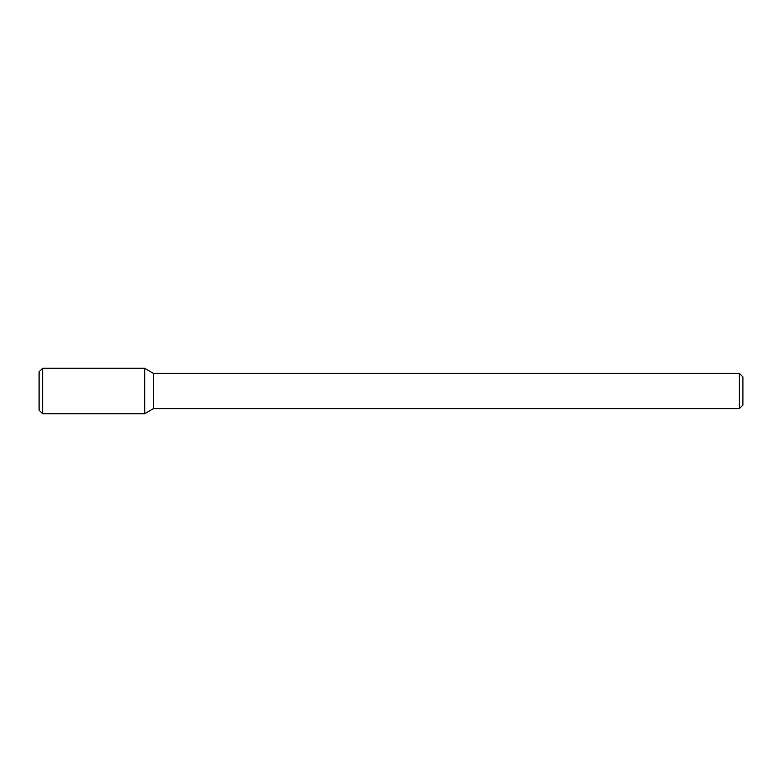 <?xml version="1.0" encoding="UTF-8"?>
<svg xmlns="http://www.w3.org/2000/svg" width="782" height="782" viewBox="0 0 782 782"><rect width="100%" height="100%" fill="white"/><g stroke="black" fill="none" stroke-linecap="round" stroke-linejoin="round"><path stroke-width="1.17" d="M144.67 413.698L144.67 368.302L42.619 368.302L42.619 413.698L144.67 413.698L144.67 368.302L153.507 373.405L153.507 408.595L144.67 413.698M739.381 408.595L739.381 373.405L742.9 376.924L742.9 405.076L739.381 408.595L153.507 408.595M42.619 413.698L39.1 410.179L39.1 371.821L42.619 368.302M739.381 373.405L153.507 373.405"/></g></svg>
